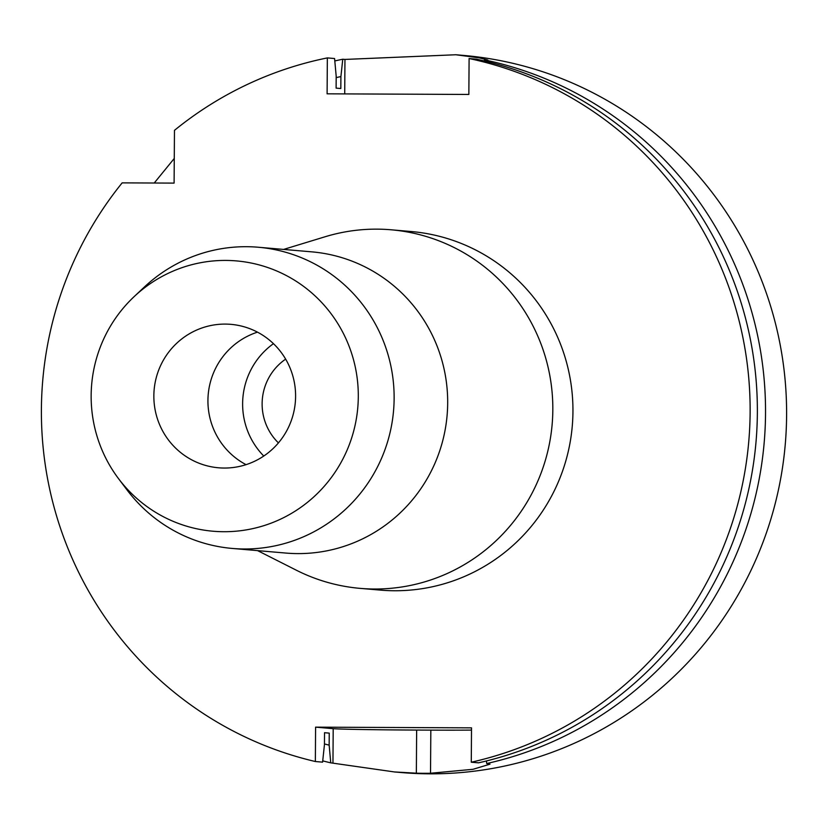 <?xml version="1.0" encoding="UTF-8"?>
<svg xmlns="http://www.w3.org/2000/svg" width="828" height="828" viewBox="0 0 828 828"><rect width="100%" height="100%" fill="white"/><g stroke="black" fill="none" stroke-linecap="round" stroke-linejoin="round"><path stroke-width="1.24" d="M285.65 359.135A53.986 53.147 -85.1 0 0 262.124 403.64A53.986 53.147 -85.1 0 0 278.425 442.887M263.759 456.031A73.785 72.636 94.9 0 1 242.625 403.557A73.785 72.636 94.9 0 1 273.447 343.672M246.051 464.653A71.984 70.866 94.9 0 1 207.931 400.41A71.984 70.866 94.9 0 1 257.477 332.152M153.853 395.753A71.984 70.866 -85.1 0 0 218.54 467.789A71.984 70.866 -85.1 0 0 295.596 396.384A71.984 70.866 -85.1 0 0 230.908 324.348A71.984 70.866 -85.1 0 0 153.853 395.753M358.296 396.664A135.668 133.567 94.9 0 1 267.03 524.621A135.668 133.567 94.9 0 1 118.518 478.636A135.668 133.567 94.9 0 1 91.152 395.474A135.668 133.567 94.9 0 1 134.229 296.538A135.668 133.567 94.9 0 1 278.798 271.884A135.668 133.567 94.9 0 1 358.296 396.664M134.229 296.538L144.455 286.943A151.162 148.823 94.9 0 1 258.274 247.241A151.162 148.823 94.9 0 1 394.128 398.506A151.162 148.823 94.9 0 1 232.306 548.446A151.162 148.823 94.9 0 1 126.953 489.834L118.518 478.636M232.306 548.446L285.857 553.063A151.162 148.823 -85.1 0 0 447.679 403.132A151.162 148.823 -85.1 0 0 311.835 251.857L258.274 247.241M283.58 249.425L325.104 236.756A179.955 177.161 94.9 0 1 391.106 229.791A179.955 177.161 94.9 0 1 552.825 409.881A179.955 177.161 94.9 0 1 360.18 588.377A179.955 177.161 94.9 0 1 296.352 570.213L257.611 550.63M360.18 588.377L380.3 590.105A179.955 177.161 -85.1 0 0 572.945 411.609A179.955 177.161 -85.1 0 0 411.226 231.529L391.106 229.791M469.103 58.54L468.845 94.454L327.101 93.823L327.35 57.908A359.911 354.332 94.9 0 0 174.47 130.348L174.097 183.102L122.151 182.874A359.911 354.332 94.9 0 0 41.4 409.229A359.911 354.332 94.9 0 0 315.354 761.522L315.592 727.15L471.515 727.853L471.277 762.215A359.911 354.332 94.9 0 0 750.127 412.406A359.911 354.332 94.9 0 0 469.103 58.54L476.338 59.171A359.911 354.332 -85.1 0 1 757.361 413.027A359.911 354.332 -85.1 0 1 478.512 762.836L471.277 762.215M315.354 761.522L322.589 762.143L324.441 744.724L324.524 732.708L329.233 733.122L329.151 745.138L330.755 762.847L394.438 771.944L416.349 773.186A359.911 354.332 94.9 0 0 430.519 773.248L473.057 769.295L489.99 764.172L486.678 763.54L486.44 760.963M471.494 730.099A71.984 1.014 0.4 0 1 430.829 730.13L416.65 730.068A71.984 1.014 0.4 0 1 333.198 728.671L315.592 727.15M484.38 60.972L484.504 59.875L487.816 60.02L479.36 57.877L455.814 54.751L463.162 55.383A359.911 354.332 -85.1 0 1 786.6 415.552A359.911 354.332 -85.1 0 1 401.311 772.545L394.438 771.955M344.717 93.895L344.955 59.43L342.761 59.233L340.908 76.569L340.825 88.524L336.106 88.12L336.189 76.166L334.584 58.529L327.35 57.908M174.273 158.448L154.225 183.019M334.802 60.941A359.911 354.332 94.9 0 1 342.761 59.233M344.955 59.43L455.814 54.751M484.504 59.875A359.911 354.332 94.9 0 1 765.527 413.741A359.911 354.332 94.9 0 1 486.678 763.54M330.755 762.847A359.911 354.332 94.9 0 1 322.723 760.87M329.151 745.138A342.792 337.482 94.9 0 1 324.441 743.937M336.178 77.615A342.792 337.482 94.9 0 1 340.908 76.569M332.959 763.033L333.198 728.671M416.65 730.068L416.349 773.186M430.519 773.248L430.829 730.13"/></g></svg>
